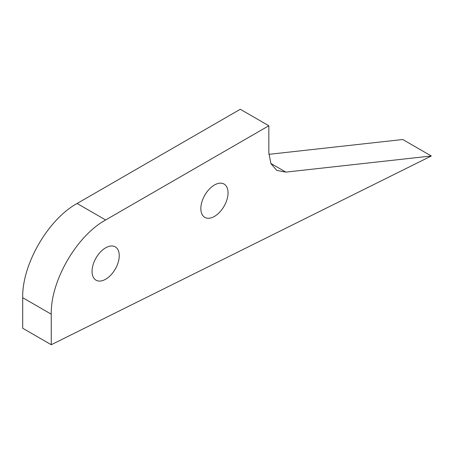 <?xml version="1.0" encoding="UTF-8"?>
<svg xmlns="http://www.w3.org/2000/svg" width="454" height="454" viewBox="0 0 454 454"><rect width="100%" height="100%" fill="white"/><g stroke="black" fill="none" stroke-linecap="round" stroke-linejoin="round"><path stroke-width="0.68" d="M214.441 185.011A19.233 11.106 -60 0 1 224.06 184.057A19.233 11.106 -60 0 1 227.006 199.471A19.233 11.106 -60 0 1 214.441 216.416A19.233 11.106 -60 0 1 204.828 217.37A19.233 11.106 -60 0 1 201.877 201.962A19.233 11.106 -60 0 1 214.441 185.011M105.651 247.822A19.233 11.106 -60 0 1 115.265 246.868A19.233 11.106 -60 0 1 118.216 262.281A19.233 11.106 -60 0 1 105.651 279.227A19.233 11.106 -60 0 1 96.032 280.18A19.233 11.106 -60 0 1 93.087 264.767A19.233 11.106 -60 0 1 105.651 247.822M51.257 344.728L22.7 328.242L22.7 297.705C21.951 264.574 48.028 219.407 77.095 203.488L240.285 109.272L268.836 125.758L268.836 152.816L270.907 163.639L276.798 170.42L285.85 172.111L431.3 155.994L51.257 344.728L51.257 314.191C50.502 281.06 76.584 235.893 105.651 219.974L268.836 125.758M268.87 154.343L402.743 139.509L431.3 155.994M22.7 297.705L51.257 314.191M77.095 203.488L105.651 219.974M270.822 163.434L285.85 172.111"/></g></svg>
